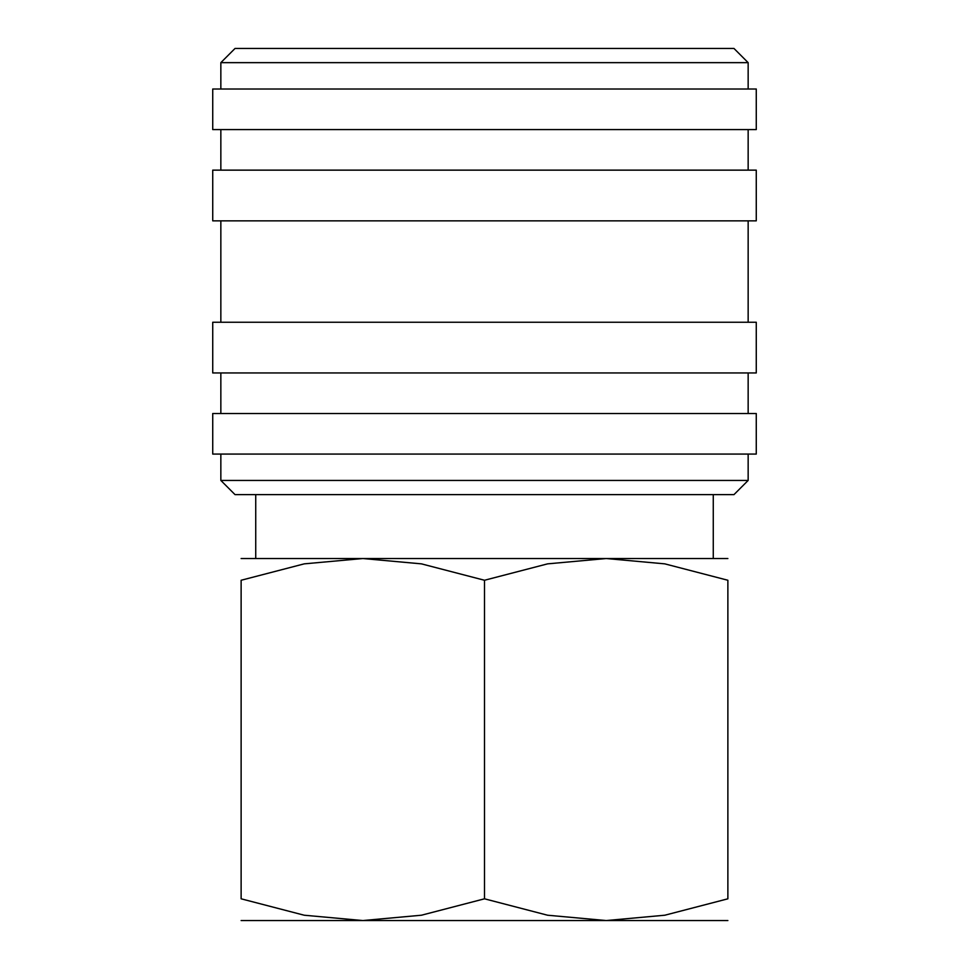 <?xml version="1.0" encoding="UTF-8"?>
<svg xmlns="http://www.w3.org/2000/svg" width="969" height="969" viewBox="0 0 969 969"><rect width="100%" height="100%" fill="white"/><g stroke="black" fill="none" stroke-linecap="round" stroke-linejoin="round"><path stroke-width="1.45" d="M484.5 480.442L220.847 480.442L235.043 494.638L733.957 494.638L748.153 480.442L484.5 480.442M484.5 413.521L212.732 413.521L212.732 454.073L756.268 454.073L756.268 413.521L484.5 413.521M484.5 322.253L212.732 322.253L212.732 372.956L756.268 372.956L756.268 322.253L484.5 322.253M484.5 170.144L212.732 170.144L212.732 220.847L756.268 220.847L756.268 170.144L484.5 170.144M484.5 89.015L212.732 89.015L212.732 129.58L756.268 129.58L756.268 89.015L484.5 89.015M220.847 62.646L235.043 48.45L733.957 48.45L748.153 62.646L220.847 62.646L220.847 89.015M727.876 920.55L606.194 920.55L547.57 915.221L484.5 898.808L421.43 915.221L362.806 920.55L304.193 915.221L241.124 898.808L241.124 580.261L304.193 563.861L362.806 558.532L421.43 563.861L484.5 580.261L547.57 563.861L606.194 558.532L664.807 563.861L727.876 580.261L727.876 898.808L664.807 915.221L606.194 920.55L241.124 920.55M727.876 558.532L241.124 558.532M727.876 580.31C727.876 551.155 727.876 551.155 727.876 580.31M241.124 580.31C241.124 551.155 241.124 551.155 241.124 580.31M727.876 898.772C727.876 927.914 727.876 927.914 727.876 898.772M241.124 898.772C241.124 927.914 241.124 927.914 241.124 898.772M484.5 580.261L484.5 898.808M220.847 454.073L220.847 480.442M220.847 372.956L220.847 413.521M220.847 220.847L220.847 322.253M220.847 129.58L220.847 170.144M255.731 494.638L255.731 558.532M713.269 494.638L713.269 558.532M748.153 62.646L748.153 89.015M748.153 129.58L748.153 170.144M748.153 220.847L748.153 322.253M748.153 372.956L748.153 413.521M748.153 454.073L748.153 480.442"/></g></svg>
